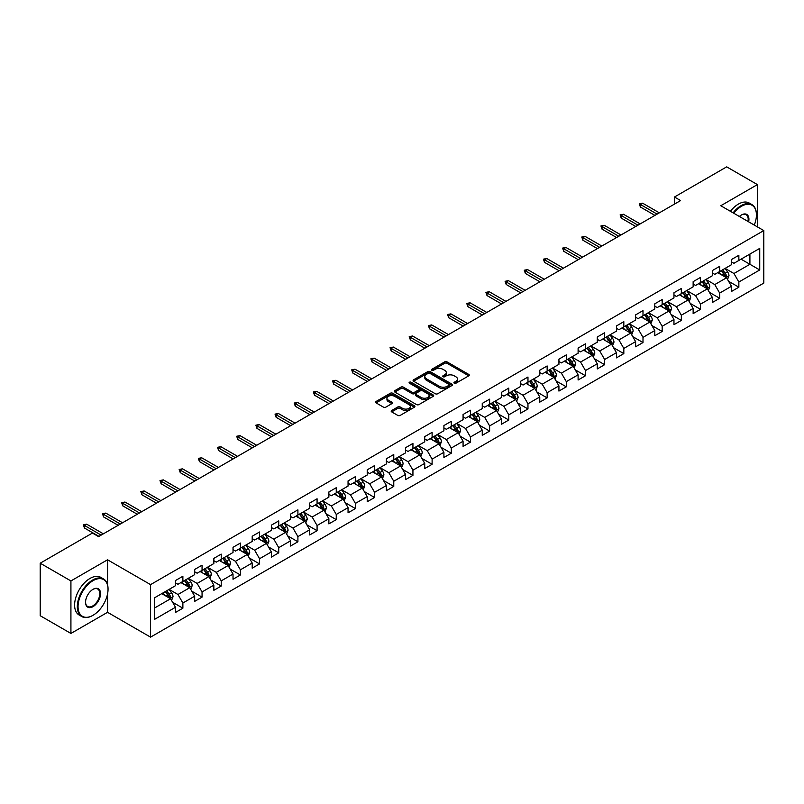 <?xml version="1.0" encoding="UTF-8"?>
<svg xmlns="http://www.w3.org/2000/svg" width="804" height="804" viewBox="0 0 804 804"><rect width="100%" height="100%" fill="white"/><g stroke="black" fill="none" stroke-linecap="round" stroke-linejoin="round"><path stroke-width="1.21" d="M454.26 383.217A1.196 0.693 0 0 0 455.948 383.217L468.772 375.82A1.708 0.985 0 0 0 469.275 375.126A1.708 0.985 0 0 0 468.772 374.423L447.054 361.89A1.708 0.985 0 0 0 444.642 361.89L431.828 369.287A1.196 0.693 0 0 0 431.477 369.78A1.196 0.693 0 0 0 431.828 370.262A1.196 0.693 0 0 0 433.517 370.262L435.175 369.307A5.457 3.156 0 0 1 442.893 369.307L444.702 370.353A5.457 3.156 0 0 1 446.3 372.584A5.457 3.156 0 0 1 444.702 374.805L443.044 375.769A1.196 0.693 0 0 0 442.692 376.252A1.196 0.693 0 0 0 443.044 376.744A1.196 0.693 0 0 0 444.733 376.744L446.391 375.78A5.457 3.156 0 0 1 454.109 375.78L455.918 376.825A5.457 3.156 0 0 1 457.526 379.056A5.457 3.156 0 0 1 455.918 381.287L454.26 382.242A1.196 0.693 0 0 0 453.918 382.734A1.196 0.693 0 0 0 454.26 383.217L454.26 382.242M391.689 410.502A1.708 0.985 0 0 0 391.186 411.196A1.708 0.985 0 0 0 391.689 411.889L397.779 415.407A1.708 0.985 0 0 0 400.191 415.407L414.432 407.196A1.708 0.985 0 0 0 414.924 406.492A1.708 0.985 0 0 0 414.432 405.799L392.714 393.267A1.708 0.985 0 0 0 390.302 393.267L376.071 401.477A1.708 0.985 0 0 0 375.568 402.181A1.708 0.985 0 0 0 376.071 402.874L383.428 407.125A1.708 0.985 0 0 0 385.84 407.125L391.93 403.608A1.708 0.985 0 0 0 392.432 402.915A1.708 0.985 0 0 0 391.93 402.211L388.282 400.111A4.563 2.633 0 0 1 386.945 398.241A4.563 2.633 0 0 1 389.759 395.809A4.563 2.633 0 0 1 394.734 396.382L409.025 404.633A4.563 2.633 0 0 1 410.362 406.492A4.563 2.633 0 0 1 407.548 408.934A4.563 2.633 0 0 1 402.573 408.362L400.191 406.985A1.708 0.985 0 0 0 397.779 406.985L391.689 410.502L391.689 411.889L397.779 408.402L397.779 406.985M107.545 559.795L70.923 580.94L40.2 563.202L40.2 615.713L70.923 633.451L107.545 612.306L150.559 637.14L150.559 584.629L107.545 559.795L107.545 584.719M757.408 226.889L757.408 184.598L720.786 205.744L763.8 230.577L150.559 584.629M757.408 184.598L726.685 166.86L674.455 197.02L674.455 204.115M40.2 563.202L92.43 533.052L98.57 536.6L680.596 200.568L674.455 197.02M435.296 393.749A1.708 0.985 0 0 0 437.708 393.749L451.938 385.538A1.708 0.985 0 0 0 452.441 384.835A1.708 0.985 0 0 0 451.938 384.141L430.23 371.609A1.708 0.985 0 0 0 427.818 371.609L413.578 379.82A1.708 0.985 0 0 0 413.085 380.523A1.708 0.985 0 0 0 413.578 381.217L435.296 393.749M409.899 383.478A1.196 0.693 0 0 1 411.105 383.649L411.105 382.222L433.185 394.975A1.708 0.985 0 0 1 433.688 395.668A1.708 0.985 0 0 1 433.185 396.362L418.954 404.583A1.708 0.985 0 0 1 416.542 404.583L394.824 392.04L394.824 390.654A1.708 0.985 0 0 0 394.322 391.347A1.708 0.985 0 0 0 394.824 392.04M394.824 390.654L400.915 387.136A1.708 0.985 0 0 1 403.327 387.136L412.13 392.221A1.708 0.985 0 0 0 414.552 392.221L418.593 389.89A1.708 0.985 0 0 0 419.085 389.186A1.708 0.985 0 0 0 418.593 388.493L409.417 383.196A1.196 0.693 0 0 1 409.075 382.714A1.196 0.693 0 0 1 409.809 382.081A1.196 0.693 0 0 1 411.105 382.222M150.559 637.14L763.8 283.088L763.8 230.577M172.619 602.266L182.88 608.186L182.88 603.01L194.679 596.196L194.679 601.372L202.055 597.121L202.055 591.935L213.854 585.131L213.854 590.307L221.221 586.046L221.221 580.87L233.019 574.056L233.019 579.242L240.396 574.981L240.396 569.805L252.195 562.991L252.195 568.167L259.561 563.916L259.561 558.73L271.36 551.926L271.36 557.102L278.737 552.84L278.737 547.665L290.535 540.851L290.535 546.037L297.912 541.775L297.912 536.6L309.711 529.786L309.711 534.961L317.077 530.71L317.077 525.525L328.876 518.721L328.876 523.896L336.253 519.635L336.253 514.459L348.052 507.646L348.052 512.831L355.418 508.57L355.418 503.394L367.217 496.581L367.217 501.756L374.594 497.505L374.594 492.319L386.392 485.515L386.392 490.691L393.769 486.43L393.769 481.254L405.568 474.44L405.568 479.626L412.934 475.365L412.934 470.189L424.733 463.375L424.733 468.551L432.11 464.3L432.11 459.114L443.908 452.31L443.908 457.486L451.285 453.225L451.285 448.049L463.074 441.235L463.074 446.421L470.451 442.16L470.451 436.984L482.249 430.17L482.249 435.346L489.626 431.095L489.626 425.909L501.425 419.095L501.425 424.281L508.791 420.02L508.791 414.844L520.59 408.03L520.59 413.206L527.967 408.955L527.967 403.779L539.765 396.965L539.765 402.141L547.142 397.89L547.142 392.704L558.931 385.89L558.931 391.076L566.307 386.814L566.307 381.639L578.106 374.825L578.106 380.001L585.483 375.749L585.483 370.564L597.282 363.76L597.282 368.935L604.648 364.684L604.648 359.499L616.447 352.685L616.447 357.87L623.824 353.609L623.824 348.433L635.622 341.62L635.622 346.795L642.999 342.544L642.999 337.358L654.798 330.555L654.798 335.73L662.164 331.469L662.164 326.293L673.963 319.479L673.963 324.665L681.34 320.404L681.34 315.228L693.138 308.414L693.138 313.59L700.505 309.339L700.505 304.153L712.304 297.349L712.304 302.525L719.68 298.264L719.68 293.088L731.479 286.274L731.479 291.46L738.856 287.199L738.856 282.023L759.74 269.963L759.74 248.386L749.911 254.064L749.911 264.285L759.74 269.963M182.88 608.186L175.503 612.447L175.503 607.261L154.619 619.331L154.619 597.754L175.503 585.694L175.503 580.518L182.88 576.257L182.88 581.443L194.679 574.629L194.679 569.443L202.055 565.192L202.055 570.368L213.854 563.554L213.854 558.378L221.221 554.117L221.221 559.303L233.019 552.489L233.019 547.313L240.396 543.052L240.396 548.227L252.195 541.424L252.195 536.238L259.561 531.987L259.561 537.162L271.36 530.349L271.36 525.173L278.737 520.912L278.737 526.097L290.535 519.284L290.535 514.108L297.912 509.847L297.912 515.022L309.711 508.218L309.711 503.033L317.077 498.781L317.077 503.957L328.876 497.143L328.876 491.968L336.253 487.706L336.253 492.892L348.052 486.078L348.052 480.903L355.418 476.641L355.418 481.817L367.217 475.013L367.217 469.827L374.594 465.576L374.594 470.752L386.392 463.938L386.392 458.762L393.769 454.501L393.769 459.687L405.568 452.873L405.568 447.697L412.934 443.436L412.934 448.612L424.733 441.808L424.733 436.622L432.11 432.371L432.11 437.547L443.908 430.733L443.908 425.557L451.285 421.296L451.285 426.482L463.074 419.668L463.074 414.492L470.451 410.231L470.451 415.407L482.249 408.603L482.249 403.417L489.626 399.166L489.626 404.342L501.425 397.528L501.425 392.352L508.791 388.091L508.791 393.277L520.59 386.463L520.59 381.277L527.967 377.026L527.967 382.201L539.765 375.398L539.765 370.212L547.142 365.961L547.142 371.136L558.931 364.323L558.931 359.147L566.307 354.886L566.307 360.071L578.106 353.257L578.106 348.072L585.483 343.821L585.483 348.996L597.282 342.182L597.282 337.007L604.648 332.745L604.648 337.931L616.447 331.117L616.447 325.942L623.824 321.68L623.824 326.866L635.622 320.052L635.622 314.866L642.999 310.615L642.999 315.791L654.798 308.977L654.798 303.801L662.164 299.54L662.164 304.726L673.963 297.912L673.963 292.736L681.34 288.475L681.34 293.651L693.138 286.847L693.138 281.661L700.505 277.41L700.505 282.586L712.304 275.772L712.304 270.596L719.68 266.335L719.68 271.521L731.479 264.707L731.479 259.531L738.856 255.27L738.856 260.446L759.74 248.386M180.91 582.568L189.764 587.684L177.965 594.498L169.111 589.382M175.503 582.86L177.965 584.277L182.88 581.443M177.965 594.498L182.88 603.01M189.764 587.684L194.679 596.196M200.085 571.503L208.929 576.609L197.131 583.423L188.287 578.317M194.679 571.785L197.131 573.212L202.055 570.368M197.131 583.423L202.055 591.935M208.929 576.609L213.854 585.131M219.261 560.438L228.105 565.544L216.306 572.358L207.462 567.252M213.854 560.72L216.306 562.137L221.221 559.303M216.306 572.358L221.221 580.87M228.105 565.544L233.019 574.056M238.426 549.363L247.28 554.479L235.482 561.292L226.627 556.177M233.019 549.655L235.482 551.072L240.396 548.227M235.482 561.292L240.396 569.805M247.28 554.479L252.195 562.991M257.602 538.298L266.446 543.404L254.647 550.217L245.803 545.112M252.195 538.579L254.647 540.007L259.561 537.162M254.647 550.217L259.561 558.73M266.446 543.404L271.36 551.926M276.767 527.233L285.621 532.338L273.822 539.152L264.968 534.047M271.36 527.514L273.822 528.931L278.737 526.097M273.822 539.152L278.737 547.665M285.621 532.338L290.535 540.851M295.942 516.158L304.786 521.273L292.998 528.077L284.144 522.972M290.535 516.449L292.998 517.866L297.912 515.022M292.998 528.077L297.912 536.6M304.786 521.273L309.711 529.786M315.118 505.093L323.962 510.198L312.163 517.012L303.319 511.907M309.711 505.374L312.163 506.791L317.077 503.957M312.163 517.012L317.077 525.525M323.962 510.198L328.876 518.721M334.283 494.028L343.137 499.133L331.338 505.947L322.484 500.832M328.876 494.309L331.338 495.726L336.253 492.892M331.338 505.947L336.253 514.459M343.137 499.133L348.052 507.646M353.458 482.953L362.302 488.068L350.504 494.872L341.66 489.767M348.052 483.244L350.504 484.661L355.418 481.817M350.504 494.872L355.418 503.394M362.302 488.068L367.217 496.581M372.624 471.888L381.478 476.993L369.679 483.807L360.835 478.702M367.217 472.169L369.679 473.586L374.594 470.752M369.679 483.807L374.594 492.319M381.478 476.993L386.392 485.515M391.799 460.823L400.643 465.928L388.855 472.742L380.001 467.626M386.392 461.104L388.855 462.521L393.769 459.687M388.855 472.742L393.769 481.254M400.643 465.928L405.568 474.44M410.975 449.748L419.819 454.863L408.02 461.667L399.176 456.561M405.568 450.039L408.02 451.456L412.934 448.612M408.02 461.667L412.934 470.189M419.819 454.863L424.733 463.375M430.14 438.682L438.994 443.788L427.195 450.602L418.341 445.496M424.733 438.964L427.195 440.381L432.11 437.547M427.195 450.602L432.11 459.114M438.994 443.788L443.908 452.31M449.315 427.617L458.159 432.723L446.361 439.537L437.517 434.421M443.908 427.899L446.361 429.316L451.285 426.482M446.361 439.537L451.285 448.049M458.159 432.723L463.074 441.235M468.481 416.542L477.335 421.658L465.536 428.462L456.692 423.356M463.074 416.834L465.536 418.251L470.451 415.407M465.536 428.462L470.451 436.984M477.335 421.658L482.249 430.17M487.656 405.477L496.51 410.583L484.711 417.397L475.857 412.291M482.249 405.759L484.711 407.176L489.626 404.342M484.711 417.397L489.626 425.909M496.51 410.583L501.425 419.095M506.832 394.412L515.676 399.518L503.877 406.332L495.033 401.216M501.425 394.694L503.877 396.111L508.791 393.277M503.877 406.332L508.791 414.844M515.676 399.518L520.59 408.03M525.997 383.337L534.851 388.453L523.052 395.256L514.198 390.151M520.59 383.619L523.052 385.046L527.967 382.201M523.052 395.256L527.967 403.779M534.851 388.453L539.765 396.965M545.172 372.272L554.016 377.377L542.218 384.191L533.374 379.086M539.765 372.553L542.218 373.971L547.142 371.136M542.218 384.191L547.142 392.704M554.016 377.377L558.931 385.89M564.348 361.207L573.192 366.312L561.393 373.126L552.549 368.011M558.931 361.488L561.393 362.905L566.307 360.071M561.393 373.126L566.307 381.639M573.192 366.312L578.106 374.825M583.513 350.132L592.367 355.247L580.568 362.051L571.714 356.946M578.106 350.413L580.568 351.84L585.483 348.996M580.568 362.051L585.483 370.564M592.367 355.247L597.282 363.76M602.688 339.067L611.532 344.172L599.734 350.986L590.89 345.881M597.282 339.348L599.734 340.765L604.648 337.931M599.734 350.986L604.648 359.499M611.532 344.172L616.447 352.685M621.854 327.992L630.708 333.107L618.909 339.921L610.055 334.806M616.447 328.283L618.909 329.7L623.824 326.866M618.909 339.921L623.824 348.433M630.708 333.107L635.622 341.62M641.029 316.927L649.873 322.032L638.074 328.846L629.231 323.741M635.622 317.208L638.074 318.635L642.999 315.791M638.074 328.846L642.999 337.358M649.873 322.032L654.798 330.555M660.205 305.862L669.049 310.967L657.25 317.781L648.406 312.676M654.798 306.143L657.25 307.56L662.164 304.726M657.25 317.781L662.164 326.293M669.049 310.967L673.963 319.479M679.37 294.787L688.224 299.902L676.425 306.716L667.571 301.601M673.963 295.078L676.425 296.495L681.34 293.651M676.425 306.716L681.34 315.228M688.224 299.902L693.138 308.414M698.545 283.722L707.389 288.827L695.591 295.641L686.747 290.535M693.138 284.003L695.591 285.43L700.505 282.586M695.591 295.641L700.505 304.153M707.389 288.827L712.304 297.349M717.711 272.656L726.565 277.762L714.766 284.576L705.912 279.47M712.304 272.938L714.766 274.355L719.68 271.521M714.766 284.576L719.68 293.088M726.565 277.762L731.479 286.274M741.067 259.169L749.911 264.285L733.941 273.501L725.087 268.395M731.479 261.873L733.941 263.29L738.856 260.446M733.941 273.501L738.856 282.023M70.923 580.94L70.923 633.451M154.619 607.975L170.589 598.749L161.745 593.643M170.589 598.749L175.503 607.261M728.595 281.279L738.856 287.199M709.419 292.344L719.68 298.264M690.244 303.409L700.505 309.339M671.079 314.485L681.34 320.404M651.903 325.55L662.164 331.469M632.738 336.615L642.999 342.544M613.563 347.69L623.824 353.609M594.387 358.755L604.648 364.684M575.222 369.82L585.483 375.749M556.046 380.895L566.307 386.814M536.881 391.96L547.142 397.89M517.706 403.025L527.967 408.955M498.53 414.1L508.791 420.02M479.365 425.165L489.626 431.095M460.189 436.23L470.451 442.16M441.014 447.305L451.285 453.225M421.849 458.37L432.11 464.3M402.673 469.435L412.934 475.365M383.508 480.511L393.769 486.43M364.333 491.576L374.594 497.505M345.157 502.651L355.418 508.57M325.992 513.716L336.253 519.635M306.816 524.781L317.077 530.71M287.651 535.856L297.912 541.775M268.476 546.921L278.737 552.84M249.3 557.986L259.561 563.916M230.135 569.061L240.396 574.981M210.96 580.126L221.221 586.046M191.794 591.191L202.055 597.121M107.545 612.306L107.545 593.995M454.742 383.387L455.918 382.704A5.457 3.156 0 0 0 457.526 380.473L457.526 379.056M446.3 372.584L446.3 374.001A5.457 3.156 0 0 1 444.702 376.232L443.527 376.905M468.752 375.83L447.054 363.307A1.708 0.985 0 0 0 444.642 363.307L432.301 370.433M451.918 385.548L430.23 373.026A1.708 0.985 0 0 0 427.818 373.026L413.608 381.227M448.923 385.327A1.196 0.693 0 0 0 449.275 384.835A1.196 0.693 0 0 0 448.923 384.352L429.869 373.347A1.196 0.693 0 0 0 428.18 373.347L426.432 374.352A5.457 3.156 0 0 0 424.834 376.584A5.457 3.156 0 0 0 426.432 378.815L439.456 386.332A5.457 3.156 0 0 0 447.175 386.332L448.923 385.327L448.923 386.744A1.196 0.693 0 0 0 449.275 386.252L449.275 384.835M424.834 376.584L424.834 378.001A5.457 3.156 0 0 0 426.432 380.232L426.432 378.815M448.923 386.744L447.175 387.749A5.457 3.156 0 0 1 439.456 387.749L426.432 380.232M394.844 392.061L400.915 388.553L400.915 387.136M419.085 389.186L419.085 390.613A1.708 0.985 0 0 1 418.593 391.307L414.552 393.638A1.708 0.985 0 0 1 412.13 393.638L403.327 388.553A1.708 0.985 0 0 0 400.915 388.553M411.105 383.649L433.165 396.372M421.276 397.498A4.563 2.633 0 0 0 426.251 398.07A4.563 2.633 0 0 0 429.065 395.628A4.563 2.633 0 0 0 427.728 393.769L422.693 390.865A1.708 0.985 0 0 0 420.281 390.865L416.241 393.196A1.708 0.985 0 0 0 415.738 393.89A1.708 0.985 0 0 0 416.241 394.583L421.276 397.498L421.276 398.915A4.563 2.633 0 0 0 426.251 399.487A4.563 2.633 0 0 0 429.065 397.055L429.065 395.628M415.738 393.89L415.738 395.307A1.708 0.985 0 0 0 416.241 396.01L416.241 394.583M421.276 398.915L416.241 396.01M410.362 406.492L410.362 407.919A4.563 2.633 0 0 1 407.548 410.352A4.563 2.633 0 0 1 402.573 409.779L400.191 408.402A1.708 0.985 0 0 0 397.779 408.402M386.945 398.241L386.945 399.658A4.563 2.633 0 0 0 388.282 401.528L388.282 400.111M391.91 403.618L388.282 401.528M414.402 407.206L392.714 394.684A1.708 0.985 0 0 0 390.302 394.684L376.091 402.884M727.53 279.44L728.997 275.762A4.603 2.663 -120 0 0 727.53 271.842L724.987 268.456M720.565 274.305L718.846 272.003M721.178 270.657L723.721 274.043A4.603 2.663 60 0 1 725.037 276.807L726.514 275.963A4.603 2.663 -120 0 0 725.188 273.189L722.655 269.802M721.5 270.466L724.314 274.224A2.342 1.357 60 0 1 724.746 274.938L726.514 275.963M657.129 214.115L640.386 204.457L640.386 207.01L639.28 203.814L640.386 204.457L642.597 203.181L659.34 212.839M640.386 207.01L654.918 215.392M639.28 203.814L642.597 203.181M754.293 225.09A21.206 12.241 120 0 0 756.423 214.969A21.206 12.241 120 0 0 741.429 206.316A21.206 12.241 120 0 0 733.73 213.221M733.097 212.849A21.728 12.542 -60 0 1 741.067 205.673A21.728 12.542 -60 0 1 751.931 204.598A21.728 12.542 -60 0 1 756.423 214.547A21.728 12.542 -60 0 1 756.423 214.758M739.389 216.487A10.603 6.12 -60 0 1 741.429 214.969L741.429 214.969A10.603 6.12 -60 0 1 748.645 221.834M730.394 211.291A21.728 12.542 -60 0 1 738.363 204.115A21.728 12.542 -60 0 1 749.227 203.04L751.931 204.598M747.971 221.442A10.08 5.819 120 0 0 746.102 214.688A10.08 5.819 120 0 0 741.248 215.08M92.671 615.492L93.043 615.281A21.206 12.241 120 0 0 108.037 589.312A21.206 12.241 120 0 0 93.043 580.659A21.206 12.241 120 0 0 78.048 606.628A21.206 12.241 120 0 0 93.043 615.281L92.671 615.492A21.728 12.542 -60 0 1 81.817 616.567A21.728 12.542 -60 0 1 78.48 599.161A21.728 12.542 -60 0 1 92.671 580.016A21.728 12.542 -60 0 1 103.535 578.94A21.728 12.542 -60 0 1 108.037 588.89A21.728 12.542 -60 0 1 108.037 589.101M93.043 606.628A10.603 6.12 -60 0 1 85.546 602.296A10.603 6.12 -60 0 1 93.043 589.312L93.043 589.312A10.603 6.12 -60 0 1 100.54 593.643A10.603 6.12 -60 0 1 93.043 606.628M85.546 602.085A10.08 5.819 120 0 0 87.636 606.487A10.08 5.819 120 0 0 92.671 605.985A10.08 5.819 120 0 0 99.264 597.101A10.08 5.819 120 0 0 97.716 589.03A10.08 5.819 120 0 0 92.862 589.422M81.817 616.567L79.114 615.01A21.728 12.542 -60 0 1 75.777 597.603A21.728 12.542 -60 0 1 89.968 578.458A21.728 12.542 -60 0 1 100.832 577.383L103.535 578.94M708.364 290.515L709.821 286.827A4.603 2.663 -120 0 0 708.354 282.907L705.822 279.521M701.4 285.37L699.671 283.068M702.013 281.722L704.545 285.108A4.603 2.663 60 0 1 705.862 287.882L707.339 287.028A4.603 2.663 -120 0 0 706.023 284.254L703.48 280.867M702.334 281.541L705.148 285.289A2.342 1.357 60 0 1 705.57 286.003L707.339 287.028M689.189 301.58L690.656 297.902A4.603 2.663 -120 0 0 689.179 293.973L686.646 290.596M682.224 296.435L680.506 294.143M682.837 292.787L685.37 296.173A4.603 2.663 60 0 1 686.696 298.947L688.164 298.093A4.603 2.663 -120 0 0 686.847 295.329L684.315 291.942M683.159 292.606L685.973 296.364A2.342 1.357 60 0 1 686.395 297.078L688.164 298.093M637.954 225.19L621.221 215.522L621.221 218.075L620.115 214.889L621.221 215.522L623.432 214.246L640.165 223.914M621.221 218.075L635.743 226.467M620.115 214.889L623.432 214.246M618.789 236.255L602.045 226.587L602.045 229.15L600.94 225.954L602.045 226.587L604.256 225.311L621 234.979M602.045 229.15L616.578 237.532M600.94 225.954L604.256 225.311M670.023 312.645L671.481 308.967A4.603 2.663 -120 0 0 670.013 305.048L667.471 301.661M663.049 307.51L661.33 305.208M663.662 303.862L666.204 307.249A4.603 2.663 60 0 1 667.521 310.012L668.998 309.168A4.603 2.663 -120 0 0 667.672 306.394L665.139 303.007M663.983 303.671L666.797 307.429A2.342 1.357 60 0 1 667.23 308.143L668.998 309.168M650.848 323.721L652.305 320.032A4.603 2.663 -120 0 0 650.838 316.113L648.305 312.726M643.883 318.575L642.155 316.273M644.496 314.927L647.029 318.314A4.603 2.663 60 0 1 648.346 321.087L649.823 320.233A4.603 2.663 -120 0 0 648.506 317.459L645.974 314.073M644.818 314.746L647.632 318.495A2.342 1.357 60 0 1 648.054 319.208L649.823 320.233M631.673 334.786L633.14 331.107A4.603 2.663 -120 0 0 631.673 327.178L629.13 323.801M624.708 329.64L622.989 327.349M625.321 325.992L627.864 329.379A4.603 2.663 60 0 1 629.18 332.152L630.648 331.298A4.603 2.663 -120 0 0 629.331 328.534L626.798 325.148M625.643 325.811L628.457 329.57A2.342 1.357 60 0 1 628.889 330.283L630.648 331.298M599.613 247.32L582.88 237.662L582.88 240.215L581.764 237.019L582.88 237.662L585.091 236.386L601.824 246.044M582.88 240.215L597.402 248.597M581.764 237.019L585.091 236.386M580.438 258.396L563.704 248.727L563.704 251.28L562.599 248.094L563.704 248.727L565.915 247.451L582.659 257.119M563.704 251.28L578.227 259.672M562.599 248.094L565.915 247.451M561.272 269.461L544.529 259.792L544.529 262.355L543.424 259.159L544.529 259.792L546.74 258.516L563.483 268.184M544.529 262.355L559.061 270.737M543.424 259.159L546.74 258.516M612.507 345.851L613.965 342.172A4.603 2.663 -120 0 0 612.497 338.253L609.965 334.866M605.543 340.715L603.814 338.414M606.156 337.067L608.688 340.454A4.603 2.663 60 0 1 610.005 343.218L611.482 342.373A4.603 2.663 -120 0 0 610.166 339.6L607.623 336.213M606.467 336.876L609.281 340.635A2.342 1.357 60 0 1 609.713 341.348L611.482 342.373M542.097 280.526L525.364 270.868L525.364 273.42L524.258 270.224L525.364 270.868L527.575 269.591L544.308 279.249M525.364 273.42L539.886 281.802M524.258 270.224L527.575 269.591M593.332 356.926L594.799 353.237A4.603 2.663 -120 0 0 593.322 349.318L590.789 345.931M586.367 351.78L584.649 349.479M586.98 348.132L589.513 351.519A4.603 2.663 60 0 1 590.839 354.293L592.307 353.438A4.603 2.663 -120 0 0 590.99 350.665L588.458 347.278M587.302 347.951L590.116 351.7A2.342 1.357 60 0 1 590.538 352.413L592.307 353.438M522.932 291.601L506.188 281.933L506.188 284.485L505.083 281.299L506.188 281.933L508.399 280.656L525.143 290.324M506.188 284.485L520.711 292.877M505.083 281.299L508.399 280.656M574.167 367.991L575.624 364.312A4.603 2.663 -120 0 0 574.156 360.393L571.614 357.006M567.192 362.845L565.473 360.554M567.805 359.197L570.348 362.584A4.603 2.663 60 0 1 571.664 365.358L573.141 364.503A4.603 2.663 -120 0 0 571.815 361.74L569.282 358.353M568.126 359.016L570.94 362.775A2.342 1.357 60 0 1 571.373 363.488L573.141 364.503M503.756 302.666L487.023 293.008L487.023 295.56L485.907 292.365L487.023 293.008L489.234 291.721L505.967 301.389M487.023 295.56L501.545 303.942M485.907 292.365L489.234 291.721M554.991 379.066L556.448 375.378A4.603 2.663 -120 0 0 554.981 371.458L552.448 368.071M548.026 373.92L546.298 371.619M548.64 370.272L551.172 373.659A4.603 2.663 60 0 1 552.489 376.423L553.966 375.579A4.603 2.663 -120 0 0 552.649 372.805L550.107 369.418M548.961 370.081L551.775 373.84A2.342 1.357 60 0 1 552.197 374.553L553.966 375.579M484.581 313.731L467.848 304.073L467.848 306.625L466.742 303.43L467.848 304.073L470.059 302.796L486.792 312.454M467.848 306.625L482.37 315.017M466.742 303.43L470.059 302.796M535.816 390.131L537.283 386.443A4.603 2.663 -120 0 0 535.816 382.523L533.273 379.136M528.851 384.985L527.133 382.684M529.464 381.337L531.997 384.724A4.603 2.663 60 0 1 533.323 387.498L534.791 386.644A4.603 2.663 -120 0 0 533.474 383.87L530.941 380.483M529.786 381.156L532.6 384.905A2.342 1.357 60 0 1 533.022 385.618L534.791 386.644M465.415 324.806L448.672 315.138L448.672 317.691L447.567 314.505L448.672 315.138L450.883 313.861L467.626 323.53M448.672 317.691L463.204 326.082M447.567 314.505L450.883 313.861M516.65 401.196L518.108 397.518A4.603 2.663 -120 0 0 516.64 393.598L514.108 390.211M509.686 396.06L507.957 393.759M510.299 392.412L512.831 395.789A4.603 2.663 60 0 1 514.148 398.563L515.625 397.709A4.603 2.663 -120 0 0 514.309 394.945L511.766 391.558M510.61 392.221L513.424 395.98A2.342 1.357 60 0 1 513.856 396.694L515.625 397.709M446.24 335.871L429.507 326.213L429.507 328.766L428.401 325.57L429.507 326.213L431.718 324.927L448.451 334.595M429.507 328.766L444.029 337.147M428.401 325.57L431.718 324.927M497.475 412.271L498.942 408.583A4.603 2.663 -120 0 0 497.465 404.663L494.932 401.276M490.51 407.125L488.792 404.824M491.123 403.477L493.656 406.864A4.603 2.663 60 0 1 494.973 409.628L496.45 408.784A4.603 2.663 -120 0 0 495.133 406.01L492.601 402.623M491.445 403.286L494.259 407.045A2.342 1.357 60 0 1 494.681 407.759L496.45 408.784M427.075 346.936L410.331 337.278L410.331 339.831L409.226 336.635L410.331 337.278L412.542 336.002L429.286 345.66M410.331 339.831L424.854 348.222M409.226 336.635L412.542 336.002M478.31 423.336L479.767 419.648A4.603 2.663 -120 0 0 478.3 415.728L475.757 412.341M471.335 418.191L469.616 415.889M471.948 414.542L474.491 417.929A4.603 2.663 60 0 1 475.807 420.703L477.285 419.849A4.603 2.663 -120 0 0 475.958 417.075L473.425 413.688M472.27 414.361L475.084 418.12A2.342 1.357 60 0 1 475.516 418.824L477.285 419.849M407.899 358.011L391.156 348.343L391.156 350.896L390.051 347.71L391.156 348.343L393.377 347.067L410.11 356.735M391.156 350.896L405.688 359.287M390.051 347.71L393.377 347.067M459.134 434.401L460.591 430.723A4.603 2.663 -120 0 0 459.124 426.803L456.592 423.417M452.17 429.266L450.441 426.964M452.783 425.617L455.315 428.994A4.603 2.663 60 0 1 456.632 431.768L458.109 430.914A4.603 2.663 -120 0 0 456.793 428.15L454.25 424.763M453.104 425.427L455.918 429.185A2.342 1.357 60 0 1 456.34 429.899L458.109 430.914M388.724 369.076L371.991 359.418L371.991 361.971L370.885 358.775L371.991 359.418L374.202 358.142L390.935 367.8M371.991 361.971L386.513 370.353M370.885 358.775L374.202 358.142M439.959 445.476L441.426 441.788A4.603 2.663 -120 0 0 439.959 437.868L437.416 434.482M432.994 440.331L431.276 438.029M433.607 436.683L436.14 440.069A4.603 2.663 60 0 1 437.466 442.833L438.934 441.989A4.603 2.663 -120 0 0 437.617 439.215L435.085 435.828M433.929 436.492L436.743 440.25A2.342 1.357 60 0 1 437.165 440.964L438.934 441.989M369.559 380.151L352.815 370.483L352.815 373.036L351.71 369.84L352.815 370.483L355.026 369.207L371.77 378.865M352.815 373.036L367.348 381.428M351.71 369.84L355.026 369.207M420.793 456.541L422.251 452.863A4.603 2.663 -120 0 0 420.783 448.933L418.251 445.547M413.829 451.396L412.1 449.094M414.432 447.748L416.974 451.134A4.603 2.663 60 0 1 418.291 453.908L419.768 453.054A4.603 2.663 -120 0 0 418.452 450.28L415.909 446.903M414.753 447.567L417.567 451.325A2.342 1.357 60 0 1 418 452.029L419.768 453.054M350.383 391.216L333.65 381.548L333.65 384.101L332.544 380.915L333.65 381.548L335.861 380.272L352.594 389.94M333.65 384.101L348.172 392.493M332.544 380.915L335.861 380.272M401.618 467.606L403.085 463.928A4.603 2.663 -120 0 0 401.608 460.009L399.075 456.622M394.653 462.471L392.935 460.169M395.266 458.823L397.799 462.21A4.603 2.663 60 0 1 399.116 464.973L400.593 464.119A4.603 2.663 -120 0 0 399.276 461.355L396.744 457.968M395.588 458.632L398.402 462.39A2.342 1.357 60 0 1 398.824 463.104L400.593 464.119M331.218 402.281L314.475 392.623L314.475 395.176L313.369 391.98L314.475 392.623L316.686 391.347L333.429 401.005M314.475 395.176L328.997 403.558M313.369 391.98L316.686 391.347M382.443 478.681L383.91 474.993A4.603 2.663 -120 0 0 382.443 471.074L379.9 467.687M375.478 473.536L373.759 471.234M376.091 469.888L378.634 473.275A4.603 2.663 60 0 1 379.95 476.038L381.428 475.194A4.603 2.663 -120 0 0 380.101 472.42L377.568 469.033M376.413 469.707L379.227 473.455A2.342 1.357 60 0 1 379.659 474.169L381.428 475.194M312.042 413.356L295.299 403.688L295.299 406.241L294.194 403.045L295.299 403.688L297.52 402.412L314.253 412.07M295.299 406.241L309.831 414.633M294.194 403.045L297.52 402.412M363.277 489.747L364.735 486.068A4.603 2.663 -120 0 0 363.267 482.139L360.735 478.752M356.313 484.601L354.584 482.299M356.926 480.953L359.458 484.34A4.603 2.663 60 0 1 360.775 487.113L362.252 486.259A4.603 2.663 -120 0 0 360.936 483.485L358.393 480.109M357.247 480.772L360.061 484.531A2.342 1.357 60 0 1 360.483 485.244L362.252 486.259M292.867 424.422L276.134 414.753L276.134 417.316L275.028 414.12L276.134 414.753L278.345 413.477L295.078 423.145M276.134 417.316L290.656 425.698M275.028 414.12L278.345 413.477M344.333 500.681L345.569 497.133A4.603 2.663 -120 0 0 344.092 493.214L341.559 489.827M337.137 495.676L335.419 493.375M337.75 492.028L340.283 495.415A4.603 2.663 60 0 1 341.61 498.178L343.077 497.324A4.603 2.663 -120 0 0 341.76 494.56L339.228 491.174M338.072 491.837L340.886 495.596A2.342 1.357 60 0 1 341.308 496.309L343.077 497.324M273.702 435.487L256.958 425.829L256.958 428.381L255.853 425.185L256.958 425.829L259.169 424.552L275.913 434.21M256.958 428.381L271.491 436.763M255.853 425.185L259.169 424.552M324.937 511.887L326.394 508.198A4.603 2.663 -120 0 0 324.927 504.279L322.384 500.892M317.972 506.741L316.243 504.44M318.575 503.093L321.118 506.48A4.603 2.663 60 0 1 322.434 509.254L323.911 508.399A4.603 2.663 -120 0 0 322.595 505.626L320.052 502.239M318.897 502.912L321.711 506.661A2.342 1.357 60 0 1 322.143 507.374L323.911 508.399M254.526 446.562L237.793 436.894L237.793 439.446L236.688 436.26L237.793 436.894L240.004 435.617L256.737 445.285M237.793 439.446L252.315 447.838M236.688 436.26L240.004 435.617M305.761 522.952L307.228 519.273A4.603 2.663 -120 0 0 305.751 515.344L303.219 511.957M298.797 517.806L297.068 515.505M299.41 514.158L301.942 517.545A4.603 2.663 60 0 1 303.259 520.319L304.736 519.464A4.603 2.663 -120 0 0 303.42 516.701L300.887 513.314M299.731 513.977L302.545 517.736A2.342 1.357 60 0 1 302.967 518.449L304.736 519.464M235.351 457.627L218.618 447.959L218.618 450.521L217.512 447.325L218.618 447.959L220.829 446.682L237.572 456.35M218.618 450.521L233.14 458.903M217.512 447.325L220.829 446.682M286.586 534.017L288.053 530.338A4.603 2.663 -120 0 0 286.586 526.419L284.043 523.032M279.621 528.881L277.903 526.58M280.234 525.233L282.777 528.62A4.603 2.663 60 0 1 284.093 531.384L285.571 530.539A4.603 2.663 -120 0 0 284.244 527.766L281.712 524.379M280.556 525.042L283.37 528.801A2.342 1.357 60 0 1 283.802 529.514L285.571 530.539M216.186 468.692L199.442 459.034L199.442 461.586L198.337 458.391L199.442 459.034L201.653 457.757L218.397 467.415M199.442 461.586L213.975 469.968M198.337 458.391L201.653 457.757M267.42 545.092L268.878 541.404A4.603 2.663 -120 0 0 267.41 537.484L264.878 534.097M260.456 539.946L258.727 537.645M261.069 536.298L263.601 539.685A4.603 2.663 60 0 1 264.918 542.459L266.395 541.605A4.603 2.663 -120 0 0 265.079 538.831L262.536 535.444M261.39 536.117L264.204 539.866A2.342 1.357 60 0 1 264.627 540.579L266.395 541.605M197.01 479.767L180.277 470.099L180.277 472.651L179.171 469.466L180.277 470.099L182.488 468.822L199.221 478.491M180.277 472.651L194.799 481.043M179.171 469.466L182.488 468.822M248.245 556.157L249.712 552.479A4.603 2.663 -120 0 0 248.235 548.549L245.702 545.172M241.28 551.011L239.562 548.72M241.893 547.363L244.426 550.75A4.603 2.663 60 0 1 245.753 553.524L247.22 552.67A4.603 2.663 -120 0 0 245.903 549.906L243.371 546.519M242.215 547.182L245.029 550.941A2.342 1.357 60 0 1 245.451 551.655L247.22 552.67M177.845 490.832L161.101 481.164L161.101 483.727L159.996 480.531L161.101 481.164L163.312 479.887L180.056 489.556M161.101 483.727L175.634 492.108M159.996 480.531L163.312 479.887M229.08 567.222L230.537 563.544A4.603 2.663 -120 0 0 229.07 559.624L226.527 556.237M222.105 562.086L220.386 559.785M222.718 558.438L225.261 561.825A4.603 2.663 60 0 1 226.577 564.589L228.055 563.745A4.603 2.663 -120 0 0 226.728 560.971L224.195 557.584M223.04 558.247L225.854 562.006A2.342 1.357 60 0 1 226.286 562.72L228.055 563.745M158.669 501.897L141.936 492.239L141.936 494.792L140.821 491.596L141.936 492.239L144.147 490.963L160.88 500.621M141.936 494.792L156.458 503.173M140.821 491.596L144.147 490.963M209.904 578.297L211.362 574.609A4.603 2.663 -120 0 0 209.894 570.689L207.362 567.302M202.94 573.151L201.211 570.85M203.553 569.503L206.085 572.89A4.603 2.663 60 0 1 207.402 575.664L208.879 574.81A4.603 2.663 -120 0 0 207.563 572.036L205.03 568.649M203.874 569.322L206.688 573.071A2.342 1.357 60 0 1 207.11 573.785L208.879 574.81M139.494 512.972L122.761 503.304L122.761 505.857L121.655 502.671L122.761 503.304L124.972 502.028L141.715 511.696M122.761 505.857L137.283 514.248M121.655 502.671L124.972 502.028M190.729 589.362L192.196 585.684A4.603 2.663 -120 0 0 190.729 581.754L188.186 578.377M183.764 584.217L182.046 581.925M184.377 580.568L186.92 583.955A4.603 2.663 60 0 1 188.236 586.729L189.704 585.875A4.603 2.663 -120 0 0 188.387 583.111L185.855 579.724M184.699 580.387L187.513 584.146A2.342 1.357 60 0 1 187.945 584.86L189.704 585.875M120.329 524.037L103.585 514.369L103.585 516.932L102.48 513.736L103.585 514.369L105.796 513.093L122.54 522.761M103.585 516.932L118.118 525.313M102.48 513.736L105.796 513.093M171.564 600.427L173.021 596.749A4.603 2.663 -120 0 0 171.553 592.829L169.021 589.443M164.599 595.292L162.87 592.99M165.212 591.644L167.745 595.03A4.603 2.663 60 0 1 169.061 597.794L170.538 596.95A4.603 2.663 -120 0 0 169.222 594.176L166.679 590.789M165.523 591.453L168.337 595.211A2.342 1.357 60 0 1 168.77 595.925L170.538 596.95M101.153 535.102L84.42 525.444L84.42 527.997L83.314 524.801L84.42 525.444L86.631 524.168L103.364 533.826M84.42 527.997L98.942 536.379M83.314 524.801L86.631 524.168M455.918 382.704L455.918 381.287M443.044 376.744L443.044 375.769M444.702 376.232L444.702 374.805M431.828 370.262L431.828 369.287M444.642 363.307L444.642 361.89M447.054 363.307L447.054 361.89M468.772 375.82L468.772 374.423M413.578 381.217L413.578 379.82M427.818 373.026L427.818 371.609M430.23 373.026L430.23 371.609M451.938 385.538L451.938 384.141M439.456 387.749L439.456 386.332M447.175 387.749L447.175 386.332M403.327 388.553L403.327 387.136M412.13 393.638L412.13 392.221M414.552 393.638L414.552 392.221M418.593 391.307L418.593 389.89M433.185 396.362L433.185 394.975M400.191 408.402L400.191 406.985M402.573 409.779L402.573 408.362M391.93 403.608L391.93 402.211M376.071 402.874L376.071 401.477M390.302 394.684L390.302 393.267M392.714 394.684L392.714 393.267M414.432 407.196L414.432 405.799M726.112 277.501L728.967 275.852M725.188 273.189L727.53 271.842M721.912 275.079L723.721 274.043M706.937 288.566L709.791 286.917M706.023 284.254L708.354 282.907M702.746 286.144L704.545 285.108M687.762 299.641L690.626 297.993M686.847 295.329L689.179 293.973M683.571 297.219L685.37 296.173M668.596 310.706L671.451 309.058M667.672 306.394L670.013 305.048M664.405 308.284L666.204 307.249M649.421 321.771L652.275 320.123M648.506 317.459L650.838 316.113M645.23 319.349L647.029 318.314M630.256 332.846L633.11 331.198M629.331 328.534L631.673 327.178M626.055 330.424L627.864 329.379M611.08 343.911L613.934 342.263M610.166 339.6L612.497 338.253M606.889 341.489L608.688 340.454M591.905 354.976L594.769 353.328M590.99 350.665L593.322 349.318M587.714 352.564L589.513 351.519M572.739 366.051L575.594 364.403M571.815 361.74L574.156 360.393M568.539 363.629L570.348 362.584M553.564 377.116L556.418 375.468M552.649 372.805L554.981 371.458M549.373 374.694L551.172 373.659M534.399 388.181L537.253 386.533M533.474 383.87L535.816 382.523M530.198 385.769L531.997 384.724M515.223 399.256L518.077 397.608M514.309 394.945L516.64 393.598M511.032 396.834L512.831 395.789M496.048 410.321L498.912 408.673M495.133 406.01L497.465 404.663M491.857 407.899L493.656 406.864M476.883 421.386L479.737 419.738M475.958 417.075L478.3 415.728M472.682 418.974L474.491 417.929M457.707 432.462L460.561 430.813M456.793 428.15L459.124 426.803M453.516 430.039L455.315 428.994M438.532 443.527L441.396 441.878M437.617 439.215L439.959 437.868M434.341 441.105L436.14 440.069M419.366 454.602L422.221 452.943M418.452 450.28L420.783 448.933M415.176 452.18L416.974 451.134M400.191 465.667L403.055 464.019M399.276 461.355L401.608 460.009M396 463.245L397.799 462.21M381.026 476.732L383.88 475.084M380.101 472.42L382.443 471.074M376.825 474.31L378.634 473.275M361.85 487.807L364.704 486.149M360.936 483.485L363.267 482.139M357.659 485.385L359.458 484.34M342.675 498.872L345.539 497.224M341.76 494.56L344.092 493.214M338.484 496.45L340.283 495.415M323.509 509.937L326.364 508.289M322.595 505.626L324.927 504.279M319.319 507.515L321.118 506.48M304.334 521.012L307.198 519.354M303.42 516.701L305.751 515.344M300.143 518.59L301.942 517.545M285.169 532.077L288.023 530.429M284.244 527.766L286.586 526.419M280.968 529.655L282.777 528.62M265.993 543.142L268.848 541.494M265.079 538.831L267.41 537.484M261.802 540.72L263.601 539.685M246.818 554.217L249.682 552.569M245.903 549.906L248.235 548.549M242.627 551.795L244.426 550.75M227.653 565.282L230.507 563.634M226.728 560.971L229.07 559.624M223.462 562.86L225.261 561.825M208.477 576.347L211.331 574.699M207.563 572.036L209.894 570.689M204.286 573.925L206.085 572.89M189.312 587.422L192.166 585.774M188.387 583.111L190.729 581.754M185.111 585L186.92 583.955M170.136 598.488L172.991 596.839M169.222 594.176L171.553 592.829M165.946 596.065L167.745 595.03"/></g></svg>
